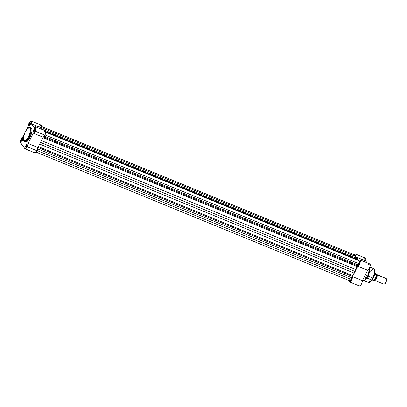 <?xml version="1.0" encoding="UTF-8"?>
<svg xmlns="http://www.w3.org/2000/svg" width="407" height="407" viewBox="0 0 407 407"><rect width="100%" height="100%" fill="white"/><g stroke="black" fill="none" stroke-linecap="round" stroke-linejoin="round"><path stroke-width="0.61" d="M21.937 139.53A1.287 0.453 -67.7 0 0 21.856 141.143A1.287 0.453 112.3 0 1 21.759 141.132A1.287 0.453 112.3 0 1 21.937 139.53L22.66 139.825L22.65 138.512L21.998 138.94L21.937 139.53A1.287 0.453 112.3 0 1 22.736 138.751A1.287 0.453 112.3 0 1 22.812 138.818A1.287 0.453 -67.7 0 0 21.937 139.53L21.423 140.196L21.434 141.173L22.436 140.354A1.475 0.524 112.3 0 1 21.744 141.214A1.475 0.524 112.3 0 1 21.342 140.797A1.475 0.524 112.3 0 1 21.724 139.398A1.475 0.524 112.3 0 1 22.782 138.685A1.475 0.524 112.3 0 1 22.436 140.354L22.66 139.82L21.937 139.53M29.777 123.87A1.287 0.453 -67.7 0 0 29.696 125.488A1.287 0.453 112.3 0 1 29.599 125.478A1.287 0.453 112.3 0 1 29.777 123.87L30.5 124.171L30.489 122.858L29.838 123.285L29.777 123.87A1.287 0.453 112.3 0 1 30.576 123.097A1.287 0.453 112.3 0 1 30.652 123.163A1.287 0.453 -67.7 0 0 29.777 123.87L29.207 124.801L29.212 125.397L29.579 125.565A1.475 0.524 112.3 0 1 29.182 125.142A1.475 0.524 112.3 0 1 29.563 123.743A1.475 0.524 112.3 0 1 30.622 123.031A1.475 0.524 112.3 0 1 30.276 124.7A1.475 0.524 112.3 0 1 29.584 125.56L30.5 124.166L29.777 123.87M34.081 129.65A1.287 0.453 -67.7 0 0 34 131.263A1.287 0.453 112.3 0 1 33.903 131.252A1.287 0.453 112.3 0 1 34.081 129.65L34.804 129.945L34.793 128.632L34.142 129.06L34.081 129.65A1.287 0.453 112.3 0 1 34.88 128.877A1.287 0.453 112.3 0 1 34.956 128.938A1.287 0.453 -67.7 0 0 34.081 129.65L33.511 130.576L33.516 131.176L33.883 131.339A1.475 0.524 112.3 0 1 33.486 130.917A1.475 0.524 112.3 0 1 33.867 129.518A1.475 0.524 112.3 0 1 34.926 128.805A1.475 0.524 112.3 0 1 34.58 130.474A1.475 0.524 112.3 0 1 33.888 131.339L34.804 129.94L34.081 129.65M26.241 145.304A1.287 0.453 -67.7 0 0 26.16 146.917A1.287 0.453 112.3 0 1 26.063 146.907A1.287 0.453 112.3 0 1 26.241 145.304L26.964 145.599L26.954 144.287L26.302 144.714L26.241 145.304A1.287 0.453 112.3 0 1 27.04 144.531A1.287 0.453 112.3 0 1 27.116 144.592A1.287 0.453 -67.7 0 0 26.241 145.304L25.646 146.464L26.043 146.993A1.475 0.524 112.3 0 1 25.646 146.571A1.475 0.524 112.3 0 1 26.028 145.172A1.475 0.524 112.3 0 1 27.086 144.46A1.475 0.524 112.3 0 1 26.74 146.128A1.475 0.524 112.3 0 1 26.048 146.993L26.964 145.594L26.241 145.304M24.995 141.845L25.758 142.074L26.73 141.682L28.943 139.245L29.996 137.408L28.526 136.676C27.157 139.733 25.555 141.036 23.723 140.583C23.092 137.729 23.555 134.905 25.122 132.107C26.491 129.044 28.093 127.742 29.925 128.195C30.556 131.049 30.093 133.878 28.526 136.676L29.167 137.067L30.932 131.975L30.22 127.528A7.636 2.701 112.3 0 1 29.167 137.067L29.996 137.408A7.636 2.701 -67.7 0 0 31.049 127.869L30.22 127.528C28.729 127.035 27.02 128.541 25.107 132.051L27.132 129.05L29.039 127.793L29.747 128.001L30.199 128.76L30.301 131.054L29.355 134.778L27.89 137.841L26.175 140.089L24.349 140.98L23.448 140.018L23.347 137.729L25.107 132.051C22.889 136.365 22.66 139.57 24.425 141.661L27.096 140.252L29.167 137.067A7.636 2.701 112.3 0 1 24.425 141.661L25.254 142.002A7.636 2.701 -67.7 0 0 29.996 137.408L31.141 134.656L31.914 131.324L31.899 129.243L31.085 127.884M27.218 146.769A3.454 1.221 112.3 0 1 25.076 148.845A3.454 1.221 112.3 0 1 24.868 148.682L20.375 142.374L21.133 138.996L23.036 136.676L23.972 134.798L23.036 136.676A3.454 1.221 112.3 0 0 20.91 139.52A3.454 1.221 112.3 0 0 20.564 142.908L25.061 148.84L26.236 148.265L27.218 146.769L37.083 150.814L27.218 146.769L28.114 143.493A3.454 1.221 112.3 0 1 27.218 146.769M25.076 148.845L34.941 152.895A3.454 1.221 -67.7 0 0 37.083 150.814L37.983 147.538L43.137 137.245A3.454 1.221 -67.7 0 0 44.923 135.16L35.058 131.115A3.454 1.221 112.3 0 1 33.272 133.196L43.137 137.245L44.485 135.933L45.548 133.577L45.813 131.705L45.136 130.82M35.536 126.801L45.401 130.845A3.454 1.221 -67.7 0 1 44.923 135.16L35.058 131.115A3.454 1.221 112.3 0 0 35.536 126.801A3.454 1.221 112.3 0 0 34.198 127.595L31.364 123.794L41.229 127.844L42.618 129.706L41.229 127.844L31.364 123.794A3.454 1.221 112.3 0 0 31.232 121.027A3.454 1.221 112.3 0 0 29.304 122.695A3.454 1.221 112.3 0 0 28.19 126.379L26.531 129.691L28.19 126.379L29.218 122.853L30.204 121.464L31.1 120.991L31.639 121.83L31.364 123.794L34.198 127.595L35.48 126.781L35.953 128.063L35.058 131.115L33.272 133.196L28.114 143.493L37.983 147.538L28.114 143.493L33.272 133.196L43.137 137.245L37.983 147.538A3.454 1.221 -67.7 0 1 37.083 150.814L35.765 152.63L34.732 152.727M44.628 131.069L44.063 131.639M31.232 121.027L41.097 125.071A3.454 1.221 -67.7 0 1 41.229 127.844L41.519 126.145L41.229 125.153L40.461 125.198L39.469 126.262M45.808 132.26L359.534 260.948L359.686 262.576L358.338 265.033L44.292 136.213L358.338 265.033L357.509 265.705A0.768 0.27 -67.7 0 0 357.076 266.468L355.962 269.627L41.448 140.619L355.962 269.627L355.179 271.494L352.543 275.524A0.768 0.27 -67.7 0 0 352.172 276.368L38.004 147.497L352.172 276.368L352.543 275.524L38.416 146.668L352.543 275.524A10.557 3.734 -67.7 0 0 354.217 273.112L355.179 271.494L40.608 142.46L41.041 141.427L40.074 143.361L40.608 142.46L355.179 271.494L355.962 269.627A10.557 3.734 -67.7 0 0 357.076 266.468L357.509 265.705L43.63 136.956L357.509 265.705L358.338 265.033A2.305 0.814 -67.7 0 0 359.218 263.822L45.029 134.946L359.218 263.822A2.305 0.814 -67.7 0 0 359.534 260.948L358.984 261.121M351.928 277.828L37.78 148.967L351.928 277.828L352.172 276.368L351.928 277.828A2.305 0.814 -67.7 0 1 351.378 279.477L37.19 150.6L351.378 279.477L351.928 277.828M357.834 260.648A10.557 3.734 -67.7 0 0 357.621 259.564L357.31 258.587L42.379 129.385L356.664 258.282A10.557 3.734 -67.7 0 0 356.593 258.252A10.557 3.734 -67.7 0 0 356.527 258.226M41.504 126.48L355.23 255.169L355.504 255.718L355.25 257.697L355.464 256.4L41.316 127.539L355.464 256.4A2.305 0.814 -67.7 0 0 355.23 255.169L354.232 255.84M36.218 152.172L349.949 280.861A2.305 0.814 -67.7 0 0 351.378 279.477L350.101 280.881L349.72 280.565L349.715 279.634M354.217 273.112L39.703 144.103L354.217 273.112M357.076 266.468L42.949 137.617L357.076 266.468M357.819 260.49L357.621 259.564L45.808 131.665L357.621 259.564L357.31 258.587L356.664 258.282M370.416 271.179L373.829 268.742L374.516 273.041L372.807 277.971L373.305 278.067L372.807 277.971A7.387 2.615 -67.7 0 0 373.829 268.742C375.656 270.095 375.483 273.204 373.311 278.062C370.848 281.965 369.149 283.414 368.223 282.412A7.387 2.615 -67.7 0 0 372.807 277.971L368.065 276.022L369.704 267.47M364.275 280.464L367.872 276.002L365.801 279.187L363.13 280.596A7.636 2.701 -67.7 0 0 367.872 276.002L365.267 274.934L367.872 276.002A7.636 2.701 -67.7 0 0 369.693 267.496L367.872 276.002L372.807 277.971L370.808 281.054L368.223 282.412L363.471 280.464M354.349 254.874L355.179 254.151L355.804 254.197L356.084 254.996L355.799 256.878L356.949 258.42L355.799 256.878L365.669 260.923L365.903 258.699L365.283 258.124M357.483 259.132L358.526 260.531L357.483 259.132M358.633 260.673L359.595 259.88L360.241 260.149L360.058 262.815L358.867 265.247L357.707 266.28L355.616 270.457L357.707 266.28L367.75 270.253L369.312 268.34L370.233 265.44L370.182 264.377L369.77 263.904L368.498 264.723M354.645 272.39L352.554 276.572L351.785 279.573L350.697 281.318L349.465 281.903L348.056 280.087L349.303 281.761A3.454 1.221 112.3 0 0 349.511 281.929A3.454 1.221 112.3 0 0 351.439 280.255A3.454 1.221 112.3 0 0 352.554 276.572L362.418 280.621L367.572 270.324A3.454 1.221 -67.7 0 0 369.826 267.145A3.454 1.221 -67.7 0 0 369.836 263.929L359.971 259.88A3.454 1.221 112.3 0 1 359.961 263.095A3.454 1.221 112.3 0 1 357.707 266.28L367.572 270.324L362.418 280.621L352.554 276.572L354.645 272.39M359.172 285.806L360.007 285.851L361.131 284.59L362.067 282.56L362.418 280.621A3.454 1.221 -67.7 0 1 361.304 284.3A3.454 1.221 -67.7 0 1 359.376 285.973L349.511 281.929M367.058 262.785L365.669 260.923A3.454 1.221 -67.7 0 0 365.532 258.15L355.667 254.105A3.454 1.221 112.3 0 1 355.799 256.878L365.669 260.923L367.058 262.785M365.043 258.196L363.649 259.747M373.565 277.416L374.771 273.825L374.989 271.306M374.933 270.914L374.74 270.284M370.156 281.868L370.762 281.471M371.077 281.191L372.995 278.551M358.694 260.602A3.454 1.221 112.3 0 1 359.971 259.88M354.39 254.823A3.454 1.221 112.3 0 1 355.667 254.105M376.511 274.964A0.626 0.57 143.3 0 0 377.024 274.791C378.383 275.015 374.725 282.316 374.328 280.179A0.626 0.57 143.3 0 0 374.323 280.047A0.626 0.57 -36.7 0 1 374.328 280.179L374.272 280.092A3.073 1.084 112.3 0 0 374.328 280.179A3.073 1.084 112.3 0 0 374.511 280.326A3.073 1.084 112.3 0 0 376.551 278.195A3.073 1.084 112.3 0 0 377.024 274.791A0.626 0.57 -36.7 0 1 376.612 274.969M374.684 279.65A2.686 0.951 -67.7 0 0 376.521 275.753M376.45 274.669L386.324 278.607L377.024 274.791A3.073 1.084 112.3 0 0 376.841 274.644A3.073 1.084 112.3 0 0 376.45 274.669M374.511 280.326L383.811 284.142A3.073 1.084 -67.7 0 0 385.856 282.01A3.073 1.084 -67.7 0 0 386.324 278.607A3.073 1.084 112.3 0 1 386.436 278.826A3.073 1.084 112.3 0 1 385.984 281.715A3.073 1.084 112.3 0 1 384.279 284.086A3.073 1.084 112.3 0 1 383.628 283.994M384.279 284.086L384.696 283.877A2.686 0.951 -67.7 0 0 386.187 281.797A2.686 0.951 -67.7 0 0 386.584 279.273L386.436 278.826M373.845 280.372L375.325 278.683L376.45 275.493L376.495 274.73L375.732 273.702L376.5 274.776L374.771 274.079L376.455 274.766A3.744 1.323 112.3 0 1 375.483 278.246A3.744 1.323 112.3 0 1 373.59 280.489L372.222 279.93L373.59 280.489A3.744 1.323 -67.7 0 0 375.483 278.246A3.744 1.323 -67.7 0 0 376.455 274.766L376.48 274.776M374.933 273.321L375.732 273.702L374.933 273.321M376.49 275.249A2.686 0.951 112.3 0 1 375.076 279.299M384.686 283.877L386.177 281.832L386.65 279.96L386.487 279.08M385.907 278.439A3.073 1.084 112.3 0 1 386.324 278.607A3.073 1.084 -67.7 0 0 386.141 278.459L376.841 274.644M376.506 274.75L376.511 274.766C376.205 277.477 375.244 279.39 373.636 280.499L373.646 280.489M373.794 280.398A3.627 1.282 -67.7 0 0 375.636 278.083A3.627 1.282 -67.7 0 0 376.495 274.73M42.023 129.217L356.593 258.252M369.739 267.374L369.988 269.449L369.449 272.461L368.06 276.038C365.227 281.237 363.441 280.871 363.13 280.596L362.551 280.357M373.829 268.742L369.841 267.104M370.563 279.538L366.895 278.032M366.732 277.966L364.255 276.948"/></g></svg>
